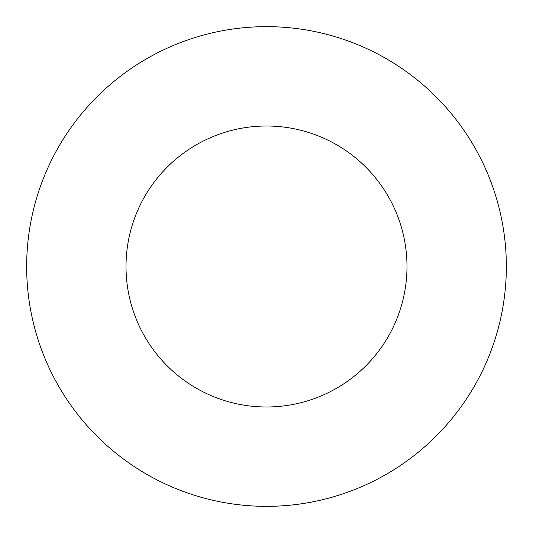 <?xml version="1.0" encoding="UTF-8"?>
<svg xmlns="http://www.w3.org/2000/svg" width="533" height="533" viewBox="0 0 533 533"><rect width="100%" height="100%" fill="white"/><g stroke="black" fill="none" stroke-linecap="round" stroke-linejoin="round"><path stroke-width="0.8" d="M406.985 266.5A140.485 140.485 0 0 0 266.5 126.015A140.485 140.485 0 0 0 126.015 266.5A140.485 140.485 0 0 0 266.5 406.985A140.485 140.485 0 0 0 406.985 266.5M506.35 266.5A239.85 239.85 0 0 0 266.5 26.65A239.85 239.85 0 0 0 26.65 266.5A239.85 239.85 0 0 0 266.5 506.35A239.85 239.85 0 0 0 506.35 266.5"/></g></svg>
